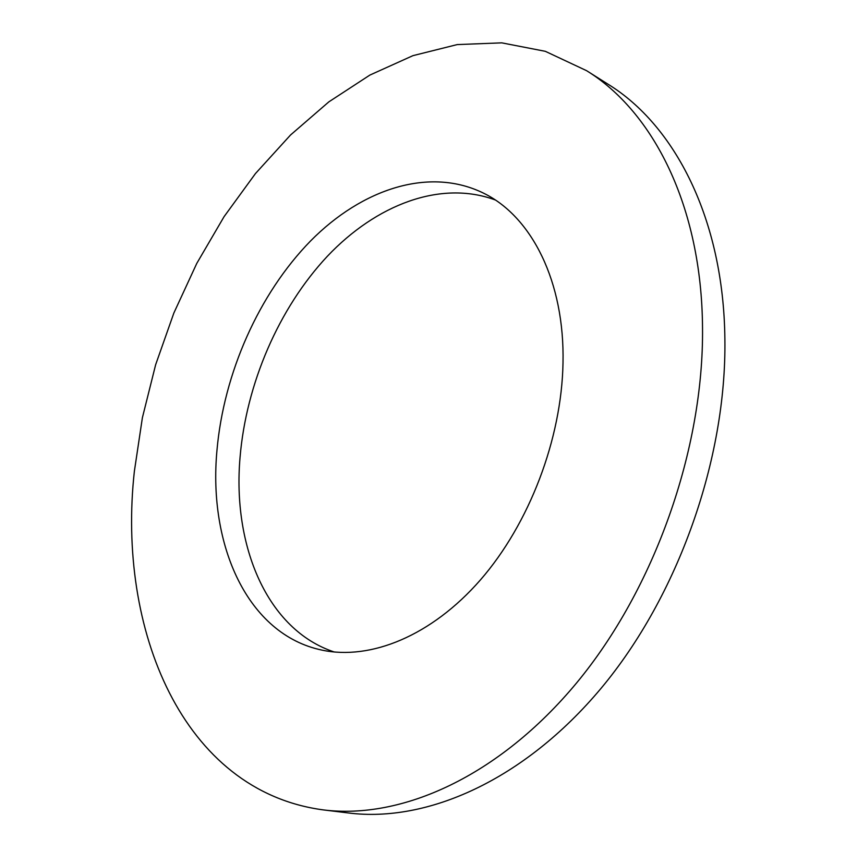 <?xml version="1.0" encoding="UTF-8"?>
<svg xmlns="http://www.w3.org/2000/svg" width="857" height="857" viewBox="0 0 857 857"><rect width="100%" height="100%" fill="white"/><g stroke="black" fill="none" stroke-linecap="round" stroke-linejoin="round"><path stroke-width="1.29" d="M134.378 471.221L142.391 417.713L155.642 364.718L173.864 313.019L196.778 263.399L224.084 216.639L255.461 173.553L290.534 134.999L328.852 101.854L369.881 75.073L412.945 55.651L457.231 44.585L501.741 42.85L545.298 51.313L586.52 70.649C652.991 111.453 701.744 206.055 702.526 327.76C703.822 449.507 654.459 588.855 576.729 682.783C498.763 776.742 401.494 819.678 323.517 809.929C182.284 791.279 116.809 628.974 134.378 471.221M586.52 70.649L608.084 84.243C674.652 125.133 723.608 218.91 724.883 338.922C726.682 458.977 678.155 595.979 601.121 688.267C523.831 780.588 426.925 822.752 348.831 813.014L323.517 809.929M334.326 652.016C267.105 629.852 232.311 545.995 240.046 457.413C246.173 383.829 278.782 308.124 327.428 256.2C376.127 204.791 440.487 179.777 495.153 199.917M563.006 362.982C561.656 439.02 529.337 523.723 480.434 579.91C431.392 636.055 370.524 660.458 321.964 650.12C247.544 634.576 208.08 545.277 216.96 450.364C223.731 373.288 258.868 293.844 310.502 241.021C362.125 188.711 429.828 166.215 484.376 193.575C531.661 217.067 564.795 281.557 563.006 362.982"/></g></svg>
